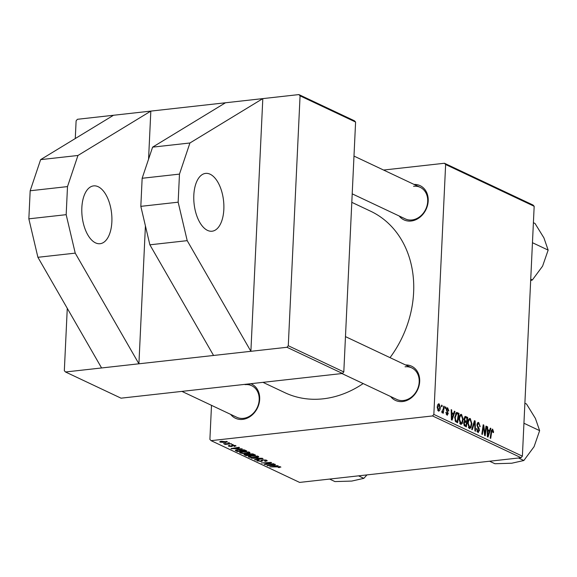 <?xml version="1.0" encoding="UTF-8"?>
<svg xmlns="http://www.w3.org/2000/svg" width="577" height="577" viewBox="0 0 577 577"><rect width="100%" height="100%" fill="white"/><g stroke="black" fill="none" stroke-linecap="round" stroke-linejoin="round"><path stroke-width="0.87" d="M98.177 186.717A29.088 14.807 83.6 0 0 93.625 185.888A29.088 14.807 83.6 0 0 81.819 212.04A29.088 14.807 83.6 0 0 95.53 242.874A29.088 14.807 83.6 0 0 100.073 243.703A29.088 14.807 83.6 0 0 111.888 217.543A29.088 14.807 83.6 0 0 98.177 186.717M210.151 174.225A29.088 14.807 83.6 0 0 205.6 173.396A29.088 14.807 83.6 0 0 193.793 199.555A29.088 14.807 83.6 0 0 207.504 230.382A29.088 14.807 83.6 0 0 212.047 231.218A29.088 14.807 83.6 0 0 223.862 205.059A29.088 14.807 83.6 0 0 210.151 174.225M414.062 184.424A18.911 15.529 115.3 0 1 428.156 201.625A18.911 15.529 115.3 0 1 411.163 221.013A18.911 15.529 115.3 0 1 399.176 215.993M352.208 193.843L405.328 218.899A17.454 14.338 -64.7 0 0 411.978 219.96A17.454 14.338 -64.7 0 0 427.11 205.398A17.454 14.338 -64.7 0 0 420.215 187.33A17.454 14.338 -64.7 0 0 413.565 186.27M405.552 364.96A18.911 15.529 115.3 0 1 419.638 382.162A18.911 15.529 115.3 0 1 402.645 401.549A18.911 15.529 115.3 0 1 390.658 396.536M341.916 373.543L396.81 399.435A17.454 14.338 -64.7 0 0 403.467 400.496A17.454 14.338 -64.7 0 0 418.599 385.941A17.454 14.338 -64.7 0 0 411.704 367.866A17.454 14.338 -64.7 0 0 405.054 366.806M250.793 383.705A18.911 15.529 115.3 0 1 259.16 403.121A18.911 15.529 115.3 0 1 242.643 419.392A18.911 15.529 115.3 0 1 230.656 414.38M181.914 391.386L236.808 417.279A17.454 14.338 -64.7 0 0 243.465 418.339A17.454 14.338 -64.7 0 0 258.597 403.785A17.454 14.338 -64.7 0 0 251.702 385.71A17.454 14.338 -64.7 0 0 245.052 384.65M351.804 202.332L370.578 211.189A100.355 82.424 115.3 0 1 390.03 357.639M363.178 383.568A100.355 82.424 115.3 0 1 323.199 398.815A100.355 82.424 115.3 0 1 284.951 392.713L262.968 382.342M343.805 371.934L342.5 373.478L286.971 347.282L288.284 345.738L343.805 371.934L355.591 122.043L300.069 95.854L298.886 94.585L150.828 111.101L77.953 155.473L67.502 186.595L66.175 214.673L75.226 253.137L138.913 363.791L145.418 225.867M148.563 159.173L150.828 111.101L77.426 119.288L76.114 120.831L75.277 138.538M286.971 347.282L65.511 371.985L121.033 398.173L342.5 373.478M65.511 371.985L64.328 370.715L67.271 308.327M432.541 415.945L433.846 414.409L522.387 456.169L521.074 457.712L432.541 415.945L211.074 440.648L209.898 439.385L211.499 405.342M433.846 414.409L445.632 164.517L444.456 163.255L383.575 170.042M444.456 163.255L532.997 205.015L534.172 206.285L445.632 164.517M453.616 413.558L454.387 411.177L454.979 411.459L452.079 420.135L451.409 419.818L451.156 409.656L451.704 409.915L451.748 412.678L453.616 413.558L451.257 413.817M463.973 418.823L465.625 416.479L467.731 417.474L466.382 426.879L464.319 425.739L463.699 423.172L464.535 421.116L463.973 418.823M465.185 416.399L464.773 416.572M492.498 430.197L491.691 431.711L490.731 438.369L490.176 438.109L491.171 431.214L492.585 429.064L493.559 431.74L493.465 432.613L492.909 432.483L492.498 430.197L491.352 430.269M485.163 431.827L486.007 426.093L486.555 426.353L485.199 435.758L484.622 435.484L483.512 426.439L482.386 434.431L481.831 434.171L483.187 424.766L483.764 425.033L484.882 434.077L485.163 431.827M478.643 423.662L477.496 424.802L477.597 425.732L478.939 428.076L479.458 430.514L477.864 432.433L476.479 428.646L477.028 428.798L477.936 431.293L478.91 430.319L476.948 424.643L478.131 422.407L478.73 422.53L480.201 426.627L479.646 426.49L479.581 424.975L478.643 423.662L477.078 423.698M478.434 432.548L477.864 432.433M476.919 431.401L478.333 431.372L476.977 431.524M471.705 429.396L474.46 420.647L475.159 420.979L475.498 431.185L474.95 430.925L474.655 422.176L472.289 429.67L471.705 429.396M467.738 423.179C467.882 420.056 468.733 418.513 470.298 418.556L471.899 423.655L470.976 427.665L469.346 428.415L467.738 423.179M469.765 418.455L469.238 418.671M469.93 428.523L469.346 428.415M522.387 456.169L534.172 206.285M437.243 407.477C437.323 405.061 437.957 403.857 439.155 403.864L440.316 407.326C440.251 409.843 439.602 411.084 438.376 411.062L437.243 407.477M438.772 403.792L438.361 403.95M438.837 411.156L438.376 411.062M489.563 430.514L490.335 428.134L490.926 428.415L488.027 437.092L487.356 436.775L487.103 426.612L487.652 426.872L487.702 429.634L489.563 430.514L487.204 430.774M459.011 419.061C459.148 415.938 459.999 414.394 461.571 414.437L463.172 419.537L462.249 423.547L460.619 424.297L459.011 419.061M461.03 414.336L460.504 414.553M461.196 424.405L460.619 424.297M456.595 412.461L459.003 413.356L457.648 422.761L455.679 421.7L454.705 417.265L456.667 412.447M447.608 408.761L446.836 409.519L446.923 410.197L448.25 413.637L447.009 415.137L445.87 412.375L446.418 412.505L447.074 414.25L447.665 412.937L446.288 409.345L447.673 407.881L448.863 410.918L448.307 410.918L447.608 408.761L446.353 408.804M447.42 415.216L447.009 415.137M446.23 414.344L447.276 414.293L446.266 414.409M447.161 407.773L446.757 407.982M445.098 408.235L445.293 406.886L445.833 407.146L445.653 408.494L445.098 408.235M441.412 406.496L441.607 405.148L442.155 405.407L441.975 406.756L441.412 406.496M441.78 411.711L443.295 408.869L443.713 406.143L444.261 406.403L443.28 413.247L442.725 412.988L442.934 411.574L441.975 412.757L441.888 411.314L442.271 411.689L441.773 411.747M231.536 443.771L225.109 444.434L224.561 444.175L226.011 444.088L223.559 443.634L231.536 443.771M233.115 444.514L231.745 444.593L233.115 444.514M235.38 450.219L237.659 449.656L244.222 449.872L246.826 450.983L237.234 451.531L235.272 450.406M249.502 452.18C250.346 452.786 249.69 453.212 247.54 453.45L242.967 453.536L240.09 452.952C239.224 452.318 239.917 451.892 242.16 451.661L249.502 452.18L249.964 452.628M240.133 452.065L240.09 452.952L239.628 452.498M258.236 456.299C259.08 456.912 258.424 457.33 256.275 457.568L251.702 457.655L248.824 457.071C247.959 456.436 248.644 456.01 250.887 455.78L258.236 456.299L258.698 456.746M248.867 456.183L248.824 457.071L248.355 456.616M257.378 460.266L257.342 461.088L258.525 460.064L259.16 460.309L258.381 460.98L260.523 461.268L262.456 459.782L266.668 460.273L267.245 460.771L265.348 461.369L264.692 461.124L265.838 460.915L265.615 460.374L263.09 460.028L262.47 460.179L262.405 461.016L261.121 461.521L256.844 460.648M265.838 460.915L265.629 459.934M262.485 459.782L262.42 460.828M258.078 460.114L258.381 460.98M261.092 461.088L261.035 460.338M280.516 466.807L278.828 467.594L278.172 467.348L279.463 466.908L269.762 466.88L276.794 466.476L280.876 467.132M278.979 467.291L279.484 466.526M211.074 440.648L299.614 482.415L521.074 457.712M278.164 465.762L266.942 465.545L274.926 464.24L275.474 464.499L273.282 464.846L275.142 465.726L278.164 465.762M273.837 463.72L264.778 464.528L264.201 464.261L270.094 462.725L261.417 462.942L271.017 462.393L271.587 462.66L265.723 464.196L273.837 463.72M262.29 458.275L262.989 458.607L255.084 459.956L254.529 459.696L261.309 458.535L251.283 458.167L262.29 458.275M244.049 454.438L249.235 453.695L253.454 454.106L255.561 455.102L245.961 455.657L243.992 454.546M242.217 448.805L230.988 448.589L238.979 447.283L239.527 447.543L237.327 447.889L239.195 448.769L242.217 448.805M232.682 445.206L231.68 446.548L228.73 446.209L229.415 445.408L230.072 445.653L229.552 446.129L231.449 446.223L231.615 445.48L232.488 445.22L235.611 445.624L234.767 446.475L233.995 446.245L234.796 445.704L233.101 445.473L232.618 446.151M235.063 445.422L235.034 445.927L234.81 445.357M228.766 445.523L228.73 446.209L228.297 445.819M230.072 445.653L229.552 446.129M231.449 446.223L231.615 445.48M235.611 445.624L236.058 446.021M229.437 442.775L228.066 442.855L229.437 442.775M227.086 441.607L225.867 442.501L220.097 442.133L221.474 441.239L227.453 441.953M220.133 441.499L220.097 442.133L219.75 441.809M298.886 94.585L354.415 120.781L355.591 122.043M288.284 345.738L300.069 95.854M250.887 351.306L262.809 98.609L189.927 142.988L179.476 174.11L178.149 202.188L187.208 240.652L250.887 351.306M267.627 465.437L267.605 465.863M270.519 465.639L273.823 465.697L272.337 464.997L268.298 465.632L270.519 465.639M273.851 465.112L273.823 465.697M279.715 466.569L279.672 467.529M264.8 464.096L264.778 464.528M267.699 463.302L267.678 463.735M265.745 463.836L265.723 464.196M261.193 460.085L261.121 461.521M255.099 459.595L255.084 459.956M251.94 457.381L255.77 457.309L257.176 456.393L251.341 456.046L249.863 456.962L251.94 457.381M249.574 455.981L249.863 456.962M257.198 455.974L257.493 456.703L257.522 456.046M245.99 455.073L245.961 455.657M246.53 455.325L249.524 455.159L245.867 454.351L245.593 454.885L246.53 455.325M249.552 454.575L249.524 455.159M245.881 454.049L245.593 454.885M250.642 455.094L253.887 454.907L249.754 453.955L249.488 454.546L250.642 455.094M253.916 454.323L253.887 454.907M249.769 453.652L249.488 454.546M252.293 453.782L252.279 454.171M243.205 453.262L247.035 453.19L248.449 452.274L242.607 451.928L241.128 452.844L243.205 453.262M240.84 451.863L241.128 452.844M248.463 451.856L248.759 452.577L248.795 451.928M231.68 448.48L231.658 448.906M234.565 448.682L237.875 448.74L236.39 448.033L232.351 448.675L234.565 448.682M237.904 448.156L237.875 448.74M237.255 450.954L237.234 451.531M237.803 451.207L245.153 450.788L238.15 449.923L236.462 450.493L237.803 451.207M245.182 450.204L245.153 450.788M236.498 449.829L236.469 450.348M236.469 449.836L236.462 450.493M244.475 449.945L244.453 450.457M234.789 446.108L234.767 446.475M231.73 445.401L231.68 446.548M220.912 442.054L225.218 442.249L226.292 441.693L222.015 441.499L220.912 442.054L220.767 441.34M226.307 441.362L226.48 441.867L226.501 441.405M439.753 407.384L440.316 407.326M437.669 410.269L438.671 410.225L437.698 410.334M437.229 407.795L437.792 407.737L438.441 410.182L439.768 407.174L439.104 404.751L437.741 404.845M439.104 404.751L437.792 407.737M471.337 423.72L471.899 423.655M468.748 427.91L470.976 427.665M468.416 427.384L470.587 426.706L471.359 423.352L470.205 419.681L468.437 419.782M467.731 423.612L468.279 423.547L469.793 427.341L468.466 427.492M470.205 419.681C469.007 419.796 468.365 421.08 468.279 423.547M474.33 421.073L475.159 420.979M473.955 422.256L474.655 422.176M477.626 422.652L478.73 422.53M476.941 424.867L477.496 424.802M476.991 425.797L477.597 425.732M478.052 428.177L478.939 428.076M478.888 430.579L479.458 430.514M476.465 428.862L477.028 428.798M476.458 429.086L477.013 429.021M485.957 426.425L486.555 426.353M482.935 426.504L483.512 426.439M482.581 428.992L483.194 428.927M483.137 425.105L483.764 425.033M484.053 431.257L484.586 431.199M484.442 434.12L484.882 434.077M492.996 431.805L493.559 431.74M490.219 428.495L490.926 428.415M487.111 426.93L487.652 426.872M487.176 429.692L487.702 429.634M488.344 434.092L489.209 431.517L487.724 430.817L487.817 435.895L488.344 434.092M487.334 435.945L487.817 435.895M487.212 430.875L487.724 430.817M465.704 417.698L467.731 417.474M465.985 425.523L466.404 422.588L464.615 422.155L464.247 423.388L465.048 425.083L465.985 425.523L464.29 425.711M463.987 425.199L465.048 425.083M463.692 423.453L464.247 423.388M463.814 422.249L465.516 422.169M463.958 421.78L466.562 421.491L467.024 418.311L465.459 417.625L464.132 417.762M464.485 421.044L466.562 421.491M463.966 419.169L464.514 419.111L465.408 420.943M465.459 417.625L464.514 419.111M464.124 417.777L465.163 417.661M462.603 419.602L463.172 419.537M460.013 423.792L462.249 423.547M459.681 423.266L461.852 422.588L462.631 419.234L461.477 415.563L459.71 415.656M458.996 419.493L459.552 419.429L461.066 423.222L459.739 423.374M461.477 415.563C460.273 415.678 459.631 416.962 459.552 419.429M454.272 411.538L454.979 411.459M451.164 409.973L451.704 409.915M451.228 412.735L451.748 412.678M452.397 417.135L453.262 414.56L451.777 413.86L451.87 418.938L452.397 417.135M451.387 418.989L451.87 418.938M451.257 413.918L451.777 413.86M456.01 412.779L457.446 412.62M455.412 413.752L459.003 413.356M457.258 421.405L458.289 414.192L456.732 413.659L455.246 417.582L455.78 420.539L457.258 421.405L455.578 421.592M455.058 420.619L455.78 420.539M454.69 417.64L455.246 417.582M448.48 410.961L448.863 410.918M446.288 409.583L446.836 409.519M446.36 410.261L446.923 410.197M447.68 413.702L448.25 413.637M445.862 412.569L446.418 412.505M445.242 407.211L445.833 407.146M441.556 405.472L442.155 405.407M443.663 406.468L444.261 406.403M442.422 411.632L442.934 411.574M225.484 102.771L152.602 147.149L142.151 178.271L140.824 206.35L149.876 244.814L213.562 355.468M187.208 240.652L149.876 244.814M178.149 202.188L140.824 206.35M189.927 142.988L152.602 147.149M179.476 174.11L142.151 178.271M113.503 115.263L40.628 159.634L30.177 190.763L28.85 218.834L66.175 214.673M28.85 218.834L37.902 257.299L75.226 253.137M30.177 190.763L67.502 186.595M40.628 159.634L77.953 155.473M37.902 257.299L101.588 367.96M329.604 479.069L334.934 481.579L351.725 481.074L363.842 478.355L358.519 475.845M366.958 474.9L363.842 478.355M518.521 458.001L523.844 460.511L511.727 463.23L494.929 463.735L489.606 461.225M523.938 423.244L539.639 430.644L534.078 446.685L523.844 460.511M524.882 403.236L526.512 404.001L535.413 418.426L539.639 430.644M530.732 279.21L532.362 279.975L530.667 280.552M532.456 242.708L548.15 250.108L542.589 266.141L532.362 279.975M533.4 222.7L535.023 223.465L543.923 237.89L548.15 250.108M244.655 454.193L244.619 455.022M248.68 453.782L248.637 454.734M252.885 453.904L252.863 454.424M235.971 449.952L235.921 450.918M231.586 445.509L231.565 445.949M473.392 424.045L474.121 423.965M477.417 427.153L478.319 427.052M491.085 431.776L491.691 431.711M487.269 433.435L487.796 433.377M451.322 416.479L451.849 416.421M455.296 421.16L456.457 421.03M446.706 411.199L447.413 411.12M279.636 467.06L279.657 466.555M266.019 460.734L266.055 460.042M262.355 460.403L262.384 459.79M261.121 460.98L261.165 460.1M245.167 454.597L245.189 454.113M249.026 454.193L249.048 453.724M232.574 445.761L232.603 445.213M229.314 445.92L229.343 445.415M231.579 446.05L231.608 445.487M464.896 422.018L463.843 422.14M456.732 413.659L455.383 413.81M251.702 385.71L248.088 384.001M345.472 336.622L411.704 367.866M420.215 187.33L353.989 156.086"/></g></svg>
